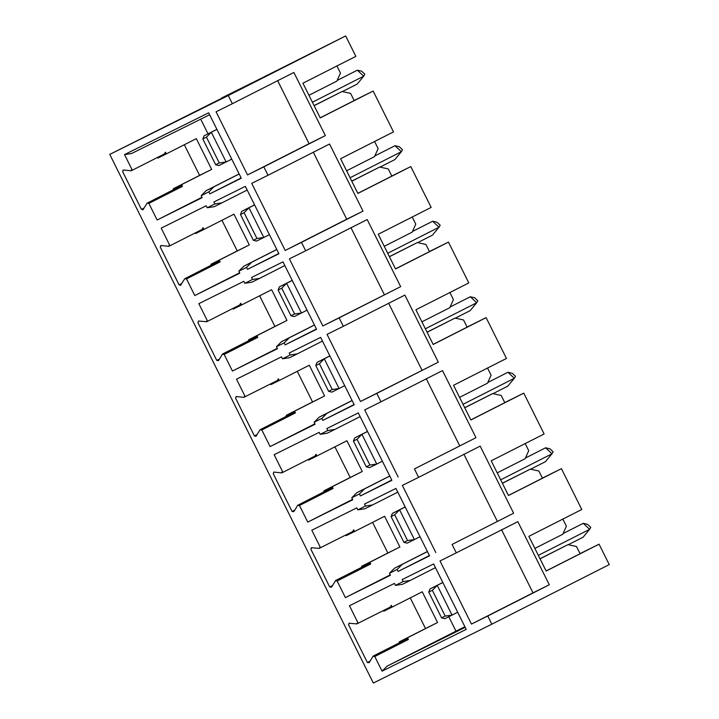 <?xml version="1.0" encoding="UTF-8"?>
<svg xmlns="http://www.w3.org/2000/svg" width="719" height="719" viewBox="0 0 719 719"><rect width="100%" height="100%" fill="white"/><g stroke="black" fill="none" stroke-linecap="round" stroke-linejoin="round"><path stroke-width="1.08" d="M504.747 402.586L523.756 393.14L544.112 433.97L491.203 460.825L508.495 495.508L561.413 468.662L581.77 509.492L528.86 536.347L546.152 571.03L599.062 544.184L609.245 564.595L491.841 624.173L373.332 683.05L109.755 154.405L297.666 60.216L221.677 97.964M523.756 393.14L470.846 419.986L453.545 385.303L506.464 358.448L486.107 317.618L433.189 344.473L415.897 309.781L468.806 282.927L448.449 242.096L395.54 268.951L378.239 234.259L431.157 207.405L410.801 166.574L357.882 193.429L340.59 158.737L393.5 131.892L373.143 91.052L320.234 117.907L302.933 83.215L355.851 56.37L345.668 35.95L228.265 95.528L232.345 103.707L293.873 72.475L325.356 135.612L263.819 166.835L268.016 175.265L329.554 144.034L363.005 211.134L301.468 242.357L305.674 250.778L367.211 219.556L400.663 286.656L339.125 317.879L343.322 326.3L404.86 295.078L438.311 362.169L376.783 393.401L380.98 401.822L442.518 370.6L475.969 437.691L414.432 468.923L418.629 477.344L480.166 446.122L513.618 513.213L452.089 544.445L456.286 552.866L517.824 521.643L549.298 584.772L487.761 616.003L491.841 624.173M561.413 468.662L542.405 478.099M502.41 483.294L530.316 469.13L538.864 470.999L542.45 478.189L508.459 495.436M540.059 558.816L567.974 544.651L576.512 546.521L580.098 553.711L546.116 570.958M599.062 544.184L580.053 553.621M513.618 513.213L452.089 544.445M456.286 552.866L440.001 560.955L471.475 624.092L487.761 616.003M501.538 529.732L533.013 592.86L549.298 584.772M533.013 592.86L471.475 624.092M463.881 454.21L497.341 521.302M418.629 477.344L402.352 485.433L435.804 552.534M429.414 555.562L398.11 571.443L429.54 555.823L395.944 488.435L364.506 504.046L365.495 506.032L357.801 509.852L356.813 507.866L311.812 530.227L320.099 546.844L319.164 548.381L311.264 547.716M427.437 551.599L402.2 564.397L397.122 569.466L398.11 571.443M402.2 564.397L394.515 568.217L389.428 573.286L397.122 569.466M394.515 568.217L427.401 551.527M390.228 574.885L345.408 597.624L390.417 575.263L389.428 573.286M311.785 547.617L310.86 549.154L329.715 586.974L331.504 587.153L335.701 580.476M349.443 623.139L348.517 624.676L367.373 662.496L369.153 662.675L372.999 656.339L374.779 656.528L382.077 671.16L466.209 629.368L433.593 563.957L402.164 579.568L403.143 581.554L410.207 580.458L402.523 584.277L395.459 585.374L394.47 583.388L349.461 605.749L357.747 622.366L356.822 623.903L348.922 623.238M390.426 606.845L391.352 605.317L392.206 607.034L422.251 591.791L437.565 622.51L407.529 637.753L408.383 639.47L406.594 639.29M382.077 671.16L387.164 666.1L455.981 631.174L448.782 616.722M392.206 607.034L383.883 611.168L383.551 610.503M399.593 642.678L399.207 641.896L425.513 628.541L410.198 597.813M390.947 606.755L356.822 623.903M403.143 581.554L395.459 585.374M410.207 580.458L435.435 567.651M465.193 627.327L387.164 666.1M540.014 558.726L567.974 544.651M562.806 519.019L566.383 526.209L562.788 534.244L534.873 548.408M425.513 628.541L437.565 622.51M399.207 641.896L407.529 637.753M464.905 626.743L455.981 631.174M502.356 483.204L530.316 469.13M475.969 437.691L414.432 468.923M426.232 378.688L459.684 445.78M380.98 401.822L364.695 409.911L398.146 477.012M391.756 480.04L360.453 495.921L391.891 480.301L358.287 412.913L326.848 428.533L327.837 430.51L320.153 434.33L319.164 432.353L274.155 454.705L282.441 471.322L281.515 472.859L282.019 472.769M389.779 476.077L364.551 488.875L359.464 493.944L360.453 495.921M364.551 488.875L356.858 492.695L351.78 497.764L359.464 493.944M356.858 492.695L389.752 476.005M352.571 499.363L307.759 522.102L352.768 499.741L351.78 497.764M294.799 510.059L292.067 511.452L293.846 511.631L297.684 505.295L299.472 505.484L307.759 522.102M352.768 531.332L353.694 529.795L354.557 531.512L346.234 535.646L345.902 534.981M361.945 567.156L361.549 566.374L387.865 553.019L372.55 522.291M353.299 531.233L319.164 548.381M335.342 580.817L337.13 581.006L345.408 597.624M354.557 531.512L384.593 516.269L399.908 546.988L369.872 562.24L370.725 563.957L368.946 563.768M365.495 506.032L372.559 504.936L364.866 508.755L357.801 509.852M372.559 504.936L397.787 492.129M525.149 443.497L528.735 450.687L525.131 458.722L497.215 472.886M369.872 562.24L361.549 566.374M399.908 546.988L387.865 553.019M464.753 407.772L492.668 393.608L501.206 395.477L504.792 402.667L470.81 419.914M376.783 393.401L360.498 401.49L327.046 334.389L343.322 326.3M339.125 317.879L322.84 325.968L289.389 258.876L305.674 250.778M301.468 242.357L285.191 250.446L251.731 183.354L268.016 175.265M263.819 166.835L247.534 174.924L216.06 111.796L232.345 103.707M228.265 95.528L109.755 154.405M292.067 511.452L273.211 473.632L274.137 472.095L281.515 472.859M273.606 472.194L274.137 472.095M331.666 487.895L297.684 505.295M256.198 436.109L254.409 435.93L235.553 398.11L236.479 396.573L243.858 397.337L244.793 395.801L236.506 379.183L281.506 356.831L282.495 358.808L290.188 354.988L289.2 353.011L320.638 337.391L354.233 404.788L322.804 420.399L321.815 418.422L314.122 422.242L315.111 424.219L270.101 446.58L261.824 429.962L260.035 429.782L255.811 436.469M294.017 412.373L260.035 429.782M235.958 396.672L236.479 396.573M243.858 397.337L277.983 380.189M143.234 209.553L141.445 209.364L122.59 171.544L123.524 170.017L130.903 170.771L131.829 169.244L124.531 154.603L208.663 112.811L241.278 178.222L209.84 193.842L208.852 191.856L201.158 195.676L202.147 197.662L157.146 220.014L148.86 203.396L147.071 203.216L142.856 209.903M181.053 185.808L147.071 203.216M122.994 170.106L123.524 170.017M130.903 170.771L131.406 170.691M180.891 285.066L179.103 284.886L160.247 247.066L161.173 245.53L168.552 246.293L169.486 244.766L161.2 228.148L206.2 205.787L207.189 207.764L214.882 203.944L213.894 201.967L245.332 186.347L278.927 253.744L247.498 269.355L246.509 267.378L238.816 271.198L239.804 273.175L194.795 295.536L186.509 278.918L184.729 278.738L180.523 285.416M218.711 261.33L184.729 278.738M160.652 245.628L161.173 245.53M168.552 246.293L169.064 246.213M206.209 321.815L207.135 320.288L198.848 303.67L243.858 281.309L244.846 283.286L252.531 279.466L251.542 277.489L282.98 261.869L316.585 329.266L285.146 344.877L284.158 342.9L276.473 346.72L277.462 348.697L232.453 371.058L224.166 354.44L222.378 354.26L218.54 360.587L216.761 360.408L197.905 322.588L198.83 321.051L206.713 321.726L240.335 304.667M198.318 321.141L198.83 321.051M464.708 407.682L492.668 393.608M438.311 362.169L360.498 401.49M467.098 327.064L486.107 317.618M388.575 303.166L422.035 370.267M354.108 404.518L322.804 420.399M352.13 400.555L326.893 413.353L321.815 418.422M326.893 413.353L319.209 417.173L314.122 422.242M319.209 417.173L352.094 400.483M314.922 423.842L270.101 446.58M315.12 455.81L316.045 454.273L316.899 455.99L308.577 460.124L308.244 459.468M324.287 491.634L323.901 490.852L350.207 477.497L334.892 446.769M316.899 455.99L346.935 440.747L362.259 471.475L332.223 486.718L333.077 488.435L331.288 488.246M327.837 430.51L334.901 429.414L327.208 433.233L320.153 434.33M334.901 429.414L360.129 416.607M487.5 367.975L491.077 375.165L487.482 383.2L459.567 397.364M332.223 486.718L323.901 490.852M362.259 471.475L350.207 477.497M427.095 332.25L455.01 318.086L463.557 319.964L467.134 327.145L433.153 344.392M427.05 332.16L455.01 318.086M400.663 286.656L322.84 325.968M429.441 251.542L448.449 242.096M316.45 328.996L285.146 344.877M314.473 325.033L289.245 337.831L284.158 342.9M289.245 337.831L281.551 341.651L276.473 346.72M281.551 341.651L314.437 324.97M277.264 348.32L232.453 371.058M277.462 380.288L278.388 378.751L279.251 380.468L270.928 384.602L270.596 383.946M286.638 416.121L286.243 415.33L312.558 401.975L297.235 371.256M279.251 380.468L309.287 365.225L324.602 395.953L294.565 411.196L295.419 412.913L293.64 412.724M290.188 354.988L297.253 353.892L289.559 357.711L282.495 358.808M297.253 353.892L322.48 341.085M449.842 292.453L453.428 299.643L449.824 307.678L421.909 321.842M294.565 411.196L286.243 415.33M324.602 395.953L312.558 401.975M389.446 256.728L417.362 242.564L425.9 244.442L429.486 251.623L395.495 268.87M254.841 81.49L345.668 35.95M331.046 43.275L297.666 60.216M389.401 256.638L417.362 242.564M350.926 227.644L384.377 294.745M391.792 176.02L410.801 166.574M351.789 181.206L379.704 167.042L388.251 168.92L391.828 176.101L357.846 193.348M354.134 100.498L373.143 91.052M314.14 105.684L342.055 91.52L350.593 93.398L354.179 100.579L320.189 117.826M277.597 80.564L309.071 143.701L325.356 135.612M309.071 143.701L247.534 174.924M313.268 152.122L346.72 219.223L363.005 211.134M346.72 219.223L285.191 250.446M239.804 304.766L240.739 303.229L241.593 304.946L233.271 309.08L232.938 308.424M248.981 340.599L248.585 339.808L274.901 326.453L259.586 295.734M241.593 304.946L271.629 289.703L286.953 320.431L256.908 335.674L257.77 337.391L255.982 337.202M252.531 279.466L259.595 278.37L251.902 282.19L244.846 283.286M259.595 278.37L284.823 265.563M241.144 177.953L209.84 193.842M239.166 173.989L213.938 186.796L208.852 191.856M213.938 186.796L206.245 190.616L201.158 195.676M206.245 190.616L239.13 173.926M201.958 197.276L157.146 220.014M209.624 114.743L131.595 153.507L124.531 154.603M164.498 153.722L165.433 152.194L166.287 153.911L196.323 138.659L211.647 169.387L181.601 184.63L182.464 186.347L180.676 186.167M208.016 133.833L200.709 119.165M166.287 153.911L157.964 158.045L157.632 157.38M173.674 189.555L173.279 188.764L199.594 175.409L184.28 144.69M238.816 271.198L243.903 266.138L276.788 249.448M239.616 272.798L194.795 295.536M202.156 229.244L203.082 227.707L203.944 229.424L233.981 214.181L249.295 244.909L219.259 260.152L220.113 261.869L218.333 261.68M203.944 229.424L195.613 233.558L195.289 232.902M211.332 265.077L210.937 264.286L237.252 250.931L221.928 220.212M214.882 203.944L221.937 202.848L214.253 206.668L207.189 207.764M221.937 202.848L247.174 190.041M278.792 253.474L247.498 269.355M276.824 249.511L251.587 262.309L246.509 267.378M251.587 262.309L243.903 266.138M308.954 95.285L336.86 81.112L340.464 73.077L336.887 65.896M412.194 216.94L415.771 224.121L412.167 232.156L384.261 246.32M351.744 181.116L379.704 167.042M374.536 141.418L378.122 148.599L374.518 156.634L346.603 170.798M314.095 105.594L342.055 91.52M256.908 335.674L248.585 339.808M286.953 320.431L274.901 326.453M199.594 175.409L211.647 169.387M173.279 188.764L181.601 184.63M237.252 250.931L249.295 244.909M210.937 264.286L219.259 260.152M405.192 506.994L399.575 509.843L414.405 539.574L407.17 543.169L403.934 542.351L391.091 516.575L392.34 513.438L405.165 506.931M391.091 516.575L394.713 514.777L407.556 540.544L414.405 539.574L420.022 536.725M442.85 582.516L437.233 585.365L452.053 615.096L457.67 612.246M429.998 588.96L428.74 592.096L432.362 590.299L437.233 585.365L429.998 588.96L442.823 582.453M367.544 431.472L361.927 434.321L376.747 464.061L369.512 467.656L366.286 466.829L353.433 441.053L354.692 437.916L367.517 431.409M353.433 441.053L357.055 439.255L369.908 465.031L376.747 464.061L382.364 461.203M329.886 355.95L324.269 358.799L339.098 388.539L344.716 385.681M317.034 362.394L315.785 365.54L319.398 363.742L324.269 358.799L317.034 362.394L329.859 355.887M216.931 129.384L211.314 132.242L226.134 161.973L231.752 159.124M204.07 135.837L202.821 138.974L206.443 137.176L211.314 132.242L204.07 135.837L216.895 129.33M254.58 204.906L248.963 207.764L263.792 237.495L269.409 234.646M241.728 211.359L240.479 214.496L244.092 212.698L248.963 207.764L241.728 211.359L254.553 204.843M292.238 280.428L286.62 283.277L301.441 313.017L307.058 310.159M279.376 286.881L278.127 290.018L281.749 288.22L286.62 283.277L279.376 286.881L292.202 280.365M342.37 91.592L357.181 84.078L363.715 76.196L312.414 102.233M337.175 80.42L357.343 70.192L363.715 76.196L364.866 74.219L361.675 71.217L357.343 70.192M392.34 513.438L399.575 509.843L394.713 514.777M445.214 616.066L452.053 615.096L444.818 618.691L441.592 617.864L445.214 616.066L432.362 590.299M428.74 592.096L441.592 617.864M354.692 437.916L361.927 434.321L357.055 439.255M332.25 389.509L339.098 388.539L331.854 392.134L328.628 391.307L332.25 389.509L319.398 363.742M315.785 365.54L328.628 391.307M219.286 162.943L226.134 161.973L218.9 165.568L215.673 164.741L219.286 162.943L206.443 137.176M202.821 138.974L215.673 164.741M256.944 238.465L263.792 237.495L256.548 241.09L253.322 240.263L256.944 238.465L244.092 212.698M240.479 214.496L253.322 240.263M294.592 313.987L301.441 313.017L294.206 316.612L290.979 315.785L294.592 313.987L281.749 288.22M278.127 290.018L290.979 315.785M568.289 544.714L583.1 537.201L589.634 529.319L538.333 555.356M563.094 533.552L583.262 523.315L589.634 529.319L590.784 527.342L587.594 524.34L583.262 523.315M530.631 469.201L545.442 461.679L551.985 453.797L500.685 479.834M525.445 458.03L545.604 447.793L551.985 453.797L553.127 451.82L549.945 448.818L545.604 447.793M487.788 382.508L507.956 372.271L514.328 378.284L463.027 404.312M507.956 372.271L512.288 373.296L515.478 376.298L514.328 378.284L507.794 386.157L492.982 393.679M450.139 306.986L470.298 296.758L476.679 302.762L425.378 328.79M470.298 296.758L474.639 297.774L477.82 300.776L476.679 302.762L470.136 310.635L455.325 318.158M412.481 231.464L432.649 221.236L439.021 227.24L387.721 253.268M432.649 221.236L436.981 222.252L440.172 225.254L439.021 227.24L432.487 235.113L417.676 242.636M380.018 167.114L394.83 159.6L401.373 151.718L350.072 177.746M374.824 155.942L394.992 145.714L401.373 151.718L402.514 149.741L399.324 146.739L394.992 145.714M403.934 542.351L407.556 540.544M366.286 466.829L369.908 465.031M332.457 585.581L329.715 586.974M408.383 639.47L374.779 656.528M370.105 661.103L367.373 662.496M370.725 563.957L337.13 581.006M257.15 434.537L254.409 435.93M333.077 488.435L299.472 505.484M219.493 359.015L216.761 360.408M295.419 412.913L261.824 429.962M257.77 337.391L224.166 354.44M182.464 186.347L148.86 203.396M144.186 207.971L141.445 209.364M220.113 261.869L186.509 278.918M181.844 283.493L179.103 284.886M406.972 638.939L373.377 655.989M369.323 563.417L335.719 580.467M315.641 455.711L282.037 472.76M165.028 153.623L131.424 170.682M202.677 229.145L169.082 246.204M256.359 336.852L222.764 353.901"/></g></svg>
